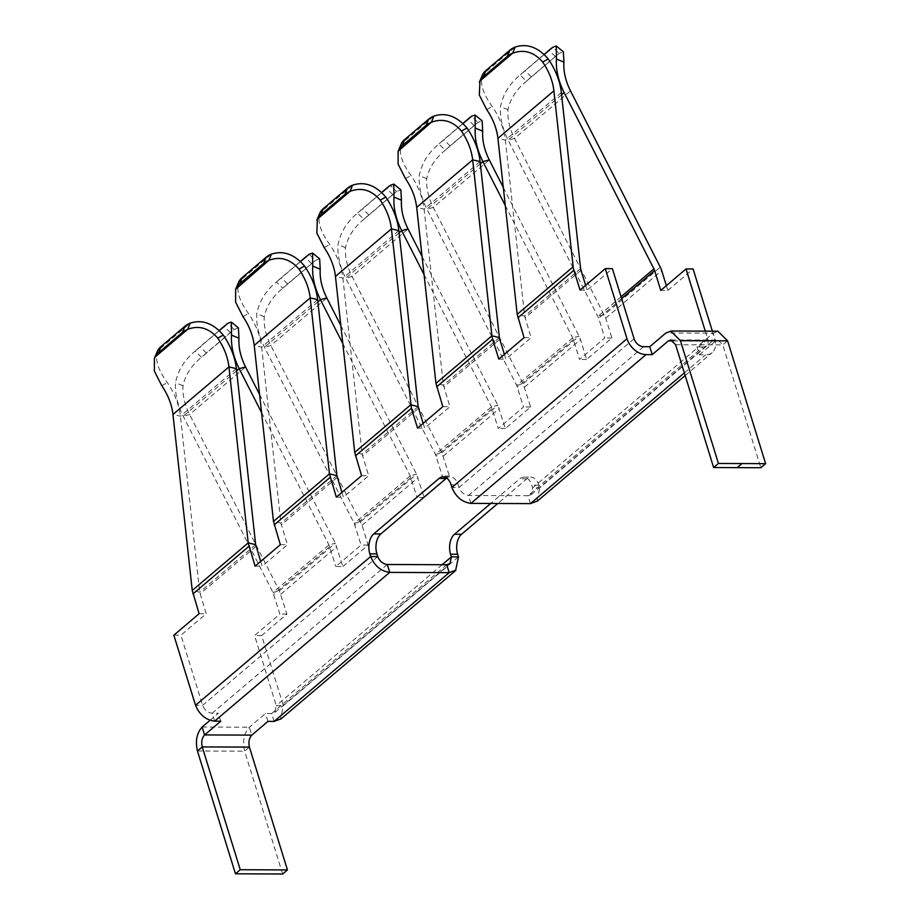 <?xml version="1.0" encoding="UTF-8"?>
<svg xmlns="http://www.w3.org/2000/svg" width="920" height="920" viewBox="0 0 920 920"><rect width="100%" height="100%" fill="white"/><g stroke="black" fill="none" stroke-linecap="round" stroke-linejoin="round"><path stroke-width="0.69" stroke-dasharray="4.6 3.45" d="M282.647 874L244.628 751.18C242.408 741.186 243.972 733.206 249.331 727.225L265.489 713.483L271.642 713.518L274.873 712.31L276.276 705.64L254.575 635.524L279.841 614.054L272.998 592.503L183.218 416.219C177.468 404.708 174.903 393.53 175.524 382.662C178.123 370.104 184.678 359.57 195.189 351.072L201.526 357.27A29.647 2.702 134.4 0 1 206.367 352.969L230.356 332.591A29.647 2.702 134.4 0 1 234.186 329.521L227.861 323.322M267.938 721.395L265.489 713.483M210.036 720.314L218.304 713.287L212.152 713.264C207.759 712.678 204.585 710.033 202.63 705.329L180.918 635.214L206.195 613.744L199.686 592.192L180.423 416.208C179.055 404.719 174.696 393.53 167.325 382.628C158.102 370.024 154.824 359.444 157.504 350.922L190.164 323.161M712.367 331.177L714.817 339.089A17.79 12.569 -130.4 0 1 712.172 352.59A17.79 12.569 -130.4 0 1 705.548 354.844L699.395 354.821L696.946 346.921L713.115 333.178L718.048 331.395M699.395 354.821L715.564 341.09L718.025 340.193L722.809 344.919L760.828 467.739M442.14 564.719L276.276 705.64L283.36 705.663L261.648 635.547L286.913 614.088L279.369 590.801L189.6 414.529C184.655 404.662 182.459 395.071 182.999 385.767C185.299 374.946 191.463 365.447 201.526 357.27L234.186 329.521L238.395 327.865M219.42 330.487L195.189 351.072A29.647 2.702 134.4 0 1 200.031 346.771L219.316 330.384M259.589 394.496L335.34 543.248L342.895 566.536L335.811 566.501L361.077 545.031L354.234 523.48L264.465 347.197C258.704 335.697 256.139 324.507 256.772 313.639C259.371 301.082 265.926 290.547 276.437 282.049L282.762 288.248A29.647 2.702 134.4 0 1 287.603 283.946L311.592 263.568A29.647 2.702 134.4 0 1 315.422 260.498L309.097 254.299M300.656 261.464L276.437 282.049A29.647 2.702 134.4 0 1 281.279 277.748L300.553 261.372M342.895 566.536L368.161 545.066L362.02 525.24L270.836 345.506C265.903 335.639 263.695 326.048 264.236 316.744C266.536 305.923 272.711 296.424 282.762 288.248L315.422 260.498L319.642 258.842M342.803 343.585L410.205 475.928L417.047 497.478L442.313 476.019L435.47 454.457L345.702 278.173C339.928 266.65 337.364 255.449 338.008 244.582C340.584 232.093 347.104 221.605 357.581 213.106L363.906 219.305A29.647 2.702 134.4 0 1 368.839 214.923L392.782 194.591A29.647 2.702 134.4 0 1 396.566 191.555L390.241 185.357M340.825 325.473L416.576 474.225L424.131 497.513L449.397 476.042L441.853 452.766L352.072 276.483C347.127 266.604 344.931 257.002 345.483 247.687C347.76 236.923 353.901 227.458 363.906 219.305L396.566 191.555L400.855 189.853M381.892 192.452L357.581 213.106A29.647 2.702 134.4 0 1 362.503 208.725L381.788 192.349M422.061 256.45L497.823 405.214L505.367 428.49L530.633 407.019L523.089 383.743L433.308 207.46C428.375 197.593 426.178 188.013 426.719 178.698C429.007 167.877 435.183 158.378 445.234 150.213A29.647 2.702 134.4 0 1 450.075 145.912L474.065 125.522A29.647 2.702 134.4 0 1 477.905 122.452L471.58 116.253M503.297 187.439L579.059 336.191A17.79 12.569 -130.4 0 1 580.462 339.641L586.603 359.467L611.869 337.997L605.728 318.171L514.544 138.437C509.611 128.582 507.414 118.99 507.955 109.675C510.243 98.854 516.419 89.355 526.47 81.19A29.647 2.702 134.4 0 1 531.311 76.889L555.3 56.511A29.647 2.702 134.4 0 1 559.141 53.429L552.816 47.23M505.287 205.539L572.688 337.881A8.889 6.279 -130.4 0 1 573.39 339.606L579.531 359.444L604.796 337.973L598.655 318.147L508.173 140.139C502.412 128.627 499.847 117.438 500.48 106.582C503.079 94.024 509.634 83.49 520.145 74.991L526.47 81.19L559.141 53.429L563.351 51.784M544.375 54.407L520.145 74.991A29.647 2.702 134.4 0 1 524.986 70.691L544.272 54.303M666.356 285.66L667.839 290.444L660.767 290.421M424.039 274.562L491.441 406.904L498.284 428.455L523.549 406.996L516.707 385.434L426.937 209.162C421.176 197.65 418.611 186.461 419.244 175.605C421.843 163.036 428.398 152.513 438.909 144.014L445.234 150.213L477.905 122.452L482.114 120.796M463.139 123.429L438.909 144.014A29.647 2.702 134.4 0 1 443.75 139.713L463.036 123.326M261.567 412.597L328.969 544.95L335.811 566.501M705.283 331.154L707.733 339.066A8.889 6.279 -130.4 0 1 706.41 345.816A8.889 6.279 -130.4 0 1 703.098 346.943L527.988 495.719L531.219 494.511L532.622 487.841L531.806 485.185A14.823 8.981 -89.8 0 0 523.871 477.158A14.823 8.981 -89.8 0 0 519.731 478.803L490.716 503.458M667.839 290.444L693.105 268.985M536.9 501.216L539.707 487.864L538.878 485.219A14.823 8.981 -89.8 0 0 530.943 477.181A14.823 8.981 -89.8 0 0 526.803 478.837L497.789 503.481M368.161 545.066L361.077 545.031M505.367 428.49L498.284 428.455M530.633 407.019L523.549 406.996M261.648 635.547L254.575 635.524M703.098 346.943L696.946 346.921M458.47 556.887L283.36 705.663L280.554 719.014M611.869 337.997L604.796 337.973M586.603 359.467L579.531 359.444M449.397 476.042L442.313 476.019M424.131 497.513L417.047 497.478M286.913 614.088L279.841 614.054M260.682 561.407L262.165 566.191L287.431 544.732L280.922 523.169L261.659 347.185C260.302 335.697 255.933 324.507 248.572 313.616C239.338 301.001 236.06 290.433 238.74 281.899L271.411 254.138M341.918 492.384L343.401 497.179L368.667 475.709L362.169 454.158L342.895 278.162C341.527 266.662 337.157 255.449 329.774 244.547C320.585 232.001 317.296 221.478 319.884 212.957L352.555 185.196M504.39 354.349L505.873 359.133L531.139 337.663L524.641 316.112L505.367 140.127C504.01 128.639 499.652 117.438 492.28 106.547C483.057 93.932 479.78 83.363 482.459 74.83L515.12 47.081M580.037 290.076L587.109 290.111L612.375 268.64M585.626 285.327L587.109 290.111M423.154 423.372L424.637 428.156L449.903 406.686L443.405 385.135L424.131 209.15C422.774 197.65 418.416 186.461 411.044 175.57C401.81 162.955 398.544 152.386 401.212 143.853L433.883 116.104M530.438 503.619L527.988 495.719L468.498 495.466C464.117 494.879 460.931 492.234 458.976 487.531L458.148 484.874A14.823 8.981 -89.8 0 0 450.213 476.847A14.823 8.981 -89.8 0 0 446.671 478.032M255.081 566.168L262.165 566.191M280.347 544.697L287.431 544.732M417.553 428.122L424.637 428.156M442.83 406.651L449.903 406.686M173.845 635.191L180.918 635.214M220.754 721.199L218.304 713.287M524.066 337.64L531.139 337.663M498.801 359.099L505.873 359.133M361.583 475.674L368.667 475.709M336.317 497.145L343.401 497.179M199.111 613.72L206.195 613.744M197.443 750.984L244.628 751.18L249.423 747.109M202.136 727.019L249.331 727.225L251.781 735.126M387.262 564.489L212.152 713.264L214.601 721.165M446.752 564.742L271.642 713.518L274.091 721.418M673.164 340.906L715.564 341.09L713.115 333.178L665.919 332.982M675.613 344.724L722.809 344.919L727.605 340.837M684.331 372.876L705.548 354.844M230.356 332.591L224.02 326.393M236.624 370.852L183.218 416.219L189.6 414.529L245.571 366.976M182.999 385.767L175.524 382.662M279.369 590.801L335.34 543.248L328.969 544.95L272.998 592.503L279.369 590.801M287.603 283.946L281.279 277.748M317.872 301.829L264.465 347.197L270.836 345.506L326.807 297.953M264.236 316.744L256.772 313.639M410.205 475.928L354.234 523.48L360.605 521.789L416.576 474.225L410.205 475.928M392.782 194.591L386.457 188.393M399.107 232.806L345.702 278.173L352.072 276.483L408.043 228.93M345.483 247.687L338.008 244.582M441.853 452.766L497.823 405.214L491.441 406.904L435.47 454.457L441.853 452.766M555.3 56.511L548.976 50.312M561.579 94.76L508.173 140.139L514.544 138.437L570.515 90.884M507.955 109.675L500.48 106.582M621.081 296.757L597.954 316.422L604.325 314.721L660.295 267.168M450.075 145.912L443.75 139.713M480.343 163.783L426.937 209.162L433.308 207.46L489.279 159.907M426.719 178.698L419.244 175.605M572.688 337.881L516.707 385.434L523.089 383.743L579.059 336.191L572.688 337.881M329.671 546.675L273.7 594.228M362.02 525.24L417.99 477.687M492.154 408.629L436.183 456.182M524.492 387.193L580.462 339.641M621.655 298.597L598.655 318.147M707.733 339.066L532.622 487.841L539.707 487.864L714.817 339.089M573.39 339.606L517.419 387.159M410.906 477.652L354.936 525.205M280.784 594.251L336.754 546.698M443.256 456.216L499.226 408.664M605.728 318.171L661.698 270.618M538.878 485.219L531.806 485.185M526.803 478.837L519.731 478.803M531.311 76.889L524.986 70.691M474.065 125.522L467.739 119.335M368.839 214.923L362.503 208.725M311.592 263.568L305.256 257.37M206.367 352.969L200.031 346.771M161.759 385.675L167.325 382.628M236.394 368.655L180.423 416.208L172.971 414.46M255.656 544.64L199.686 592.192L192.245 590.444M317.63 299.632L261.659 347.185L254.219 345.437M242.995 316.652L248.572 313.616M336.892 475.617L280.922 523.169L273.481 521.422M324.208 247.595L329.774 244.547M398.866 230.609L342.895 278.162L335.455 276.414M418.14 406.594L362.169 454.158L354.717 452.398M486.714 109.595L492.28 106.547M561.338 92.575L505.367 140.127L497.927 138.368M580.612 268.559L524.641 316.112L517.201 314.353M480.102 161.598L424.131 209.15L416.691 207.391M405.467 178.606L411.044 175.57M499.376 337.582L443.405 385.135L435.965 383.375M256.024 546.365L200.054 593.918M418.496 408.319L362.526 455.883M580.98 270.284L524.998 317.837M337.26 477.342L281.29 524.894M499.732 339.308L443.762 386.86M634.087 338.755L458.976 487.531L451.892 487.508M377.74 556.554L202.63 705.329L195.546 705.295M643.609 346.69L468.498 495.466L470.948 503.378M451.076 484.851L458.148 484.874M274.953 712.39L450.064 563.615M685.158 375.544L712.172 352.59M531.3 494.592L706.41 345.816M523.871 477.158L530.943 477.181M670.852 339.905L718.048 340.101M443.141 476.824L450.213 476.847"/><path stroke-width="1.38" d="M154.411 358.294L157.504 350.922L154.411 358.294L154.376 371.151L161.759 385.675C168.072 395.013 171.81 404.604 172.971 414.46L192.245 590.444L199.111 613.72L173.845 635.191L195.546 705.295C199.467 714.713 205.827 720.004 214.601 721.165L220.754 721.199L204.585 734.931C201.905 737.92 201.123 741.911 202.239 746.913L240.258 869.722L235.462 873.804L197.443 750.984C195.212 740.991 196.776 733.01 202.136 727.019L210.036 720.314M280.554 719.014L274.091 721.418L267.938 721.395L251.781 735.126C249.101 738.116 248.319 742.106 249.423 747.109L287.442 869.929L240.258 869.722M235.462 873.804L282.647 874L287.442 869.929M446.671 478.032A14.823 8.981 -89.8 0 0 446.073 478.492L380.834 533.933A14.823 8.981 -89.8 0 0 376.912 553.897L377.74 556.554C379.695 561.257 382.869 563.903 387.262 564.489L446.752 564.742L449.983 563.534L451.386 556.865L442.14 564.719M157.504 350.922A29.647 19.688 22.1 0 1 160.954 346.61L184.943 326.232A29.647 19.688 22.1 0 1 190.164 323.161L187.668 329.325L154.997 357.075A29.647 19.688 22.1 0 1 158.458 352.774L182.447 332.396A29.647 19.688 22.1 0 1 187.668 329.325C198.939 325.105 208.966 328.037 217.73 338.123C224.043 347.461 227.78 357.052 228.942 366.907L248.216 542.892L255.081 566.168L280.347 544.697L273.481 521.422L254.219 345.437C253.046 335.581 249.308 325.99 242.995 316.652L235.612 302.128L235.646 289.271L238.74 281.899L236.233 288.052A29.647 19.688 22.1 0 1 239.694 283.751L263.683 263.373A29.647 19.688 22.1 0 1 268.904 260.302C280.186 256.082 290.202 259.014 298.966 269.1C305.279 278.438 309.016 288.029 310.19 297.884L329.452 473.869L336.317 497.145L361.583 475.674L354.717 452.398L335.455 276.414C334.282 266.547 330.533 256.945 324.208 247.595L316.825 233.082L317.377 219.109A29.647 19.688 22.1 0 1 320.873 214.716L344.931 194.396A29.647 19.688 22.1 0 1 350.048 191.36C361.353 187.059 371.416 189.98 380.236 200.111C386.526 209.449 390.264 219.029 391.425 228.861L411.424 408.296L417.553 428.122L442.83 406.651L435.965 383.375L416.691 207.391C415.529 197.547 411.78 187.956 405.467 178.606L398.096 164.082L398.13 151.225L401.212 143.853L398.716 150.017A29.647 19.688 22.1 0 1 402.166 145.705L426.155 125.327A29.647 19.688 22.1 0 1 431.376 122.256C442.658 118.036 452.674 120.968 461.437 131.054C467.762 140.392 471.5 149.994 472.661 159.839L491.935 335.823A17.79 12.569 49.6 0 0 492.66 339.273L498.801 359.099L524.066 337.64L517.201 314.353L497.927 138.368C496.765 128.524 493.028 118.933 486.714 109.595L479.331 95.059L479.952 80.995A29.647 19.688 22.1 0 1 483.402 76.682L507.391 56.304A29.647 19.688 22.1 0 1 512.612 53.233C523.894 49.024 533.91 51.957 542.685 62.042A53.371 37.697 -130.4 0 1 553.897 90.815L573.172 266.8A17.79 12.569 49.6 0 0 573.896 270.25L580.037 290.076L605.303 268.617L627.003 338.732A17.79 12.569 49.6 0 0 646.058 354.603L652.211 354.625L668.369 340.894L670.841 339.997L675.613 344.724L713.632 467.532L718.428 463.461L765.624 463.657L727.605 340.837L680.409 340.641L718.428 463.461M718.048 331.395L727.605 340.837M652.211 354.625L649.761 346.714L665.919 332.982L670.864 331.2L680.409 340.641M765.624 463.657L760.828 467.739L737.231 467.636L742.026 463.565M713.632 467.532L737.231 467.636M195.546 705.295L370.656 556.519L369.84 553.874A14.823 8.981 -89.8 0 1 373.75 533.899L439.001 478.469A14.823 8.981 -89.8 0 1 443.141 476.824A14.823 8.981 -89.8 0 1 451.076 484.851L451.892 487.508C455.825 496.915 462.173 502.205 470.948 503.378L530.438 503.619L536.9 501.216M219.316 330.384L224.02 326.393A29.647 2.702 134.4 0 1 227.861 323.322L231.311 322.08L231.506 335.11C230.874 345.978 233.439 357.155 239.189 368.667L261.567 412.597M231.311 322.08L238.395 327.865L238.97 338.215C238.429 347.518 240.626 357.109 245.571 366.976L259.589 394.496M300.553 261.372L305.256 257.37A29.647 2.702 134.4 0 1 309.097 254.299L312.547 253.058L312.742 266.087C312.11 276.954 314.674 288.132 320.436 299.644L342.803 343.585M312.547 253.058L319.642 258.842L320.217 269.192C319.666 278.495 321.873 288.086 326.807 297.953L340.825 325.473M381.788 192.349L386.457 188.393A29.647 2.702 134.4 0 1 390.241 185.357L393.76 184.069L393.978 197.11C393.357 207.966 395.922 219.132 401.672 230.621L424.039 274.562M393.76 184.069L400.855 189.853L401.442 200.203C400.913 209.507 403.109 219.075 408.043 228.93L422.061 256.45M544.272 54.303L548.976 50.312A29.647 2.702 134.4 0 1 552.816 47.23L556.255 46L556.45 59.029A62.261 43.987 49.6 0 0 564.144 92.587L653.924 268.858A8.889 6.279 -130.4 0 1 654.626 270.583L660.767 290.421L686.032 268.95L705.283 331.154M556.255 46L563.351 51.784L563.925 62.123A53.371 37.697 49.6 0 0 570.515 90.884L660.295 267.168A17.79 12.569 -130.4 0 1 661.698 270.618L666.356 285.66M463.036 123.326L467.739 119.335A29.647 2.702 134.4 0 1 471.58 116.253L475.019 115.023L475.214 128.052C474.582 138.909 477.147 150.098 482.908 161.609L505.287 205.539M475.019 115.023L482.114 120.796L482.69 131.146C482.149 140.461 484.345 150.04 489.279 159.907L503.297 187.439M490.716 503.458L454.48 534.244A14.823 8.981 -89.8 0 0 450.57 554.208L451.386 556.865L458.47 556.887L455.664 570.239L449.201 572.642L446.752 564.742M686.032 268.95L693.105 268.985L712.367 331.177M497.789 503.481L461.564 534.267A14.823 8.981 -89.8 0 0 457.642 554.242L458.47 556.887M377.74 556.554L370.656 556.519C374.578 565.938 380.937 571.228 389.712 572.389L449.201 572.642L274.091 721.418M190.164 323.161C202.112 319.274 213.152 323.242 223.295 335.075C230.667 345.978 235.025 357.167 236.394 368.655L255.656 544.64L260.682 561.407M238.74 281.899A29.647 19.688 22.1 0 1 242.202 277.587L266.179 257.209A29.647 19.688 22.1 0 1 271.411 254.138C283.348 250.251 294.388 254.23 304.543 266.052C311.903 276.954 316.273 288.144 317.63 299.632L336.892 475.617L341.918 492.384M235.646 289.271L268.904 260.302L271.411 254.138M316.848 220.236L319.884 212.957L317.377 219.109L350.048 191.36L352.555 185.196C364.516 181.228 375.59 185.196 385.802 197.075C393.15 207.966 397.509 219.144 398.866 230.609L418.14 406.594L423.154 423.372M319.884 212.957A29.647 19.688 22.1 0 1 323.368 208.564L347.438 188.232A29.647 19.688 22.1 0 1 352.555 185.196M479.366 82.202L482.459 74.83L479.952 80.995L512.612 53.233L515.12 47.081C527.056 43.194 538.108 47.161 548.251 58.995A62.261 43.987 -130.4 0 1 561.338 92.575L580.612 268.559A8.889 6.279 49.6 0 0 580.98 270.284L585.626 285.327M482.459 74.83A29.647 19.688 22.1 0 1 485.909 70.529L509.898 50.151A29.647 19.688 22.1 0 1 515.12 47.081M401.212 143.853A29.647 19.688 22.1 0 1 404.673 139.552L428.662 119.163A29.647 19.688 22.1 0 1 433.883 116.104C445.82 112.217 456.86 116.184 467.015 128.018C474.386 138.909 478.745 150.098 480.102 161.598L499.376 337.582A8.889 6.279 49.6 0 0 499.732 339.308L504.39 354.349M398.13 151.225L431.376 122.256L433.883 116.104M605.303 268.617L612.375 268.64L634.087 338.755A8.889 6.279 49.6 0 0 643.609 346.69L649.761 346.714M249.423 747.109L202.239 746.913L197.443 750.984M251.781 735.126L204.585 734.931L202.136 727.019M668.369 340.894L673.164 340.906M470.948 503.378L646.058 354.603M530.438 503.619L684.331 372.876M227.861 323.322L219.42 330.487M238.97 338.215L231.506 335.11M245.571 366.976L239.189 368.667L236.624 370.852M309.097 254.299L300.656 261.464M326.807 297.953L320.436 299.644L317.872 301.829M320.217 269.192L312.742 266.087M390.241 185.357L381.892 192.452M401.442 200.203L393.978 197.11M408.043 228.93L401.672 230.621L399.107 232.806M552.816 47.23L544.375 54.407M563.925 62.123L556.45 59.029M564.144 92.587L561.579 94.76M471.58 116.253L463.139 123.429M489.279 159.907L482.908 161.609L480.343 163.783M482.69 131.146L475.214 128.052M654.626 270.583L621.655 298.597M653.924 268.858L621.081 296.757M457.642 554.242L450.57 554.208M461.564 534.267L454.48 534.244M214.601 721.165L389.712 572.389L387.262 564.489M182.447 332.396L184.943 326.232M172.971 414.46L228.942 366.907L236.394 368.655M217.73 338.123L223.295 335.075M192.245 590.444L248.216 542.892L255.656 544.64M239.694 283.751L242.202 277.587M298.966 269.1L304.543 266.052M254.219 345.437L310.19 297.884L317.63 299.632M273.481 521.422L329.452 473.869L336.892 475.617M344.931 194.396L347.438 188.232M335.455 276.414L391.425 228.861L398.866 230.609M380.236 200.111L385.802 197.075M354.717 452.398L410.688 404.846L418.14 406.594M507.391 56.304L509.898 50.151M497.927 138.368L553.897 90.815M542.685 62.042L548.251 58.995M517.201 314.353L573.172 266.8M402.166 145.705L404.673 139.552M461.437 131.054L467.015 128.018M416.691 207.391L472.661 159.839L480.102 161.598M435.965 383.375L491.935 335.823L499.376 337.582M274.206 524.871L330.176 477.319M436.69 386.825L492.66 339.273M192.97 593.894L248.94 546.33M451.892 487.508L627.003 338.732M517.925 317.803L573.896 270.25M355.453 455.848L411.424 408.296M369.84 553.874L376.912 553.897M373.75 533.899L380.834 533.933M439.001 478.469L446.073 478.492M483.402 76.682L485.909 70.529M426.155 125.327L428.662 119.163M320.873 214.716L323.368 208.564M263.683 263.373L266.179 257.209M158.458 352.774L160.954 346.61M670.887 331.004L718.083 331.2M537.061 501.365L685.158 375.544M280.715 719.164L455.825 570.389"/></g></svg>
